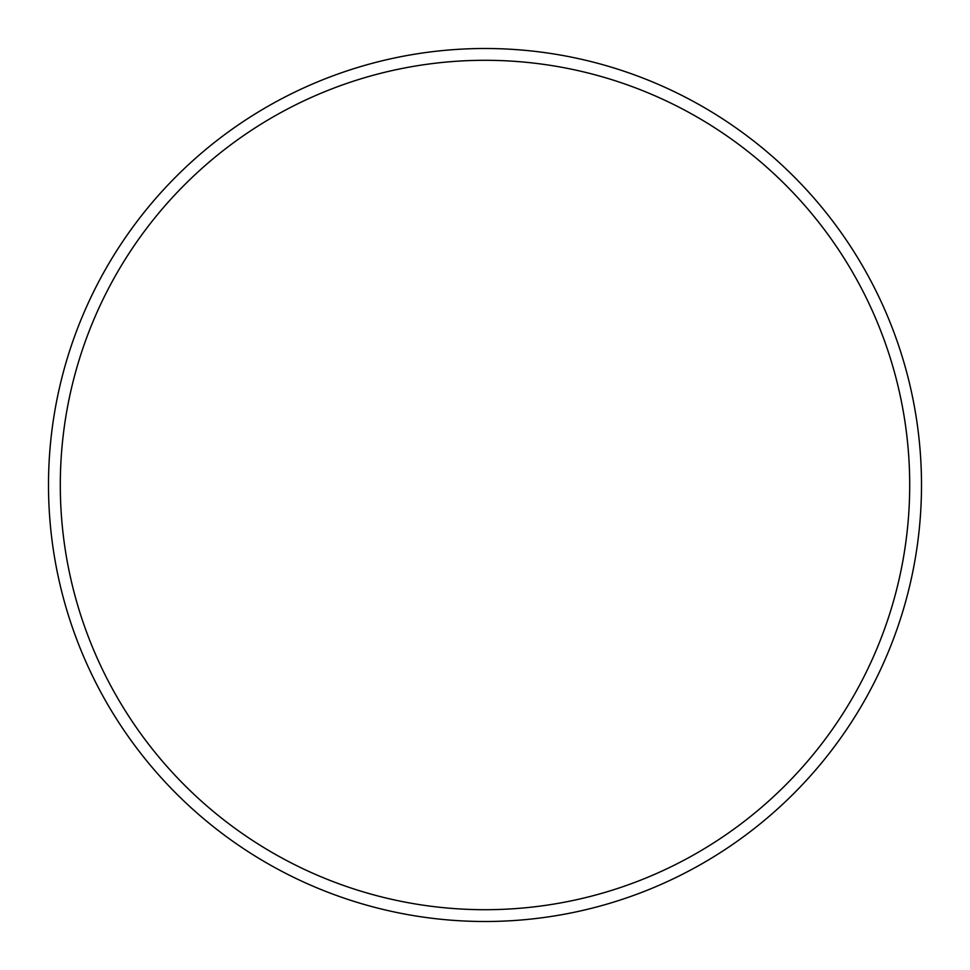 <?xml version="1.0" encoding="UTF-8"?>
<svg xmlns="http://www.w3.org/2000/svg" width="970" height="970" viewBox="0 0 970 970"><rect width="100%" height="100%" fill="white"/><g stroke="black" fill="none" stroke-linecap="round" stroke-linejoin="round"><path stroke-width="1.45" d="M909.702 485A424.702 424.702 0 0 0 485 60.298A424.702 424.702 0 0 0 60.298 485A424.702 424.702 0 0 0 485 909.702A424.702 424.702 0 0 0 909.702 485M48.5 485A436.5 436.5 0 0 1 485 48.5A436.5 436.5 0 0 1 921.5 485A436.5 436.5 0 0 1 485 921.5A436.5 436.5 0 0 1 48.5 485"/></g></svg>
